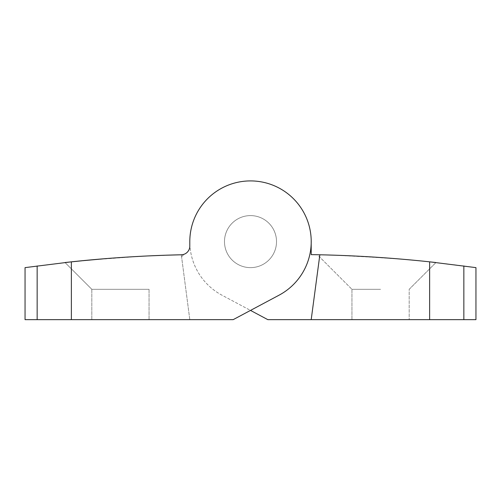 <?xml version="1.0" encoding="UTF-8"?>
<svg xmlns="http://www.w3.org/2000/svg" width="501" height="501" viewBox="0 0 501 501"><rect width="100%" height="100%" fill="white"/><g stroke="black" fill="none" stroke-linecap="round" stroke-linejoin="round"><path stroke-width="0.38" stroke-dasharray="2.5 1.88" d="M25.05 319.657L25.05 267.628L71.367 261.835A1300.671 1300.671 0 0 1 181.318 254.784A8.674 8.674 0 0 0 189.804 246.11L189.804 241.62A60.696 60.696 0 0 1 307.99 222.143A60.696 60.696 0 0 1 279.063 295.177L233.159 319.657L189.804 319.657L181.318 254.784L189.804 319.657L25.05 319.657M276.514 241.62A26.014 26.014 0 0 0 237.493 219.087A26.014 26.014 0 0 0 237.493 264.146A26.014 26.014 0 0 0 276.514 241.62A26.014 26.014 0 0 0 237.493 219.087A26.014 26.014 0 0 0 237.493 264.146A26.014 26.014 0 0 0 276.514 241.62A26.014 26.014 0 0 0 237.493 219.087A26.014 26.014 0 0 0 237.493 264.146A26.014 26.014 0 0 0 276.514 241.62A26.014 26.014 0 0 0 237.493 219.087A26.014 26.014 0 0 0 237.493 264.146A26.014 26.014 0 0 0 276.514 241.62M165.173 255.234L156.456 255.56M147.714 255.948L115.524 257.877M107.527 258.485L65.042 262.53L91.821 289.309L149.047 289.309L91.821 289.309L149.047 289.309L91.821 289.309L65.042 262.53M69.032 262.092L74.336 261.522M79.39 261.008L79.715 260.971M86.98 260.263L138.821 256.399M147.288 255.967L165.079 255.234M165.042 255.234L177.542 254.871M177.429 254.871L181.318 254.784C181.663 257.426 181.663 257.426 181.318 254.784C181.663 257.426 181.663 257.426 181.318 254.784L182.784 254.627M177.705 254.865L145.121 256.074M134.299 256.656L124.63 257.251M120.146 257.552L105.529 258.641M73.271 261.635L76.44 261.303M79.346 261.008L113.408 258.034M120.434 257.533L126.565 257.126M135.439 256.587L147.338 255.961M120.434 319.657L149.047 319.657L120.434 319.657M389.91 258.209L395.721 258.66M405.322 259.468L414.158 260.276M421.667 261.008L427.798 261.641M416.588 260.507L413.807 260.244M405.503 259.487L396.084 258.691M385.507 257.883L334.975 255.203M327.028 254.959L326.076 254.934M321.31 254.815L319.851 254.784C319.469 257.62 319.469 257.62 319.851 254.784C319.469 257.62 319.469 257.62 319.851 254.784L311.196 319.657M380.566 289.309L351.952 289.309L380.566 289.309M422.024 261.046C401.871 258.823 359.687 255.861 336.271 255.247L344.957 255.579M354.019 255.98L401.232 259.117M463.845 265.956L475.95 267.628L475.95 319.657L429.633 319.657L429.633 261.835L463.845 265.956L463.845 319.657M429.633 261.835A1300.671 1300.671 0 0 0 311.196 254.627L311.196 241.62A60.696 60.696 0 0 0 193.01 222.143A60.696 60.696 0 0 0 221.937 295.177L250.5 310.407M330.316 255.053L321.379 254.821M319.838 254.784L317.377 254.733L351.952 289.309L319.563 256.919M320.389 254.796L325.944 254.934M330.979 255.078L343.191 255.504M351.458 255.861L380.566 257.533M407.745 259.687L413.757 260.238M435.682 262.499L434.83 262.405M432.676 262.167L425.856 261.441M311.196 241.62A60.696 60.696 0 0 0 193.01 222.143A60.696 60.696 0 0 0 221.937 295.177L267.841 319.657L429.633 319.657M380.566 319.657L351.952 319.657L380.566 319.657M37.155 319.657L37.155 265.956M71.367 319.657L71.367 261.835M181.581 256.775L183.729 254.627M91.821 289.309L91.821 319.657L91.821 289.309M149.047 289.309L149.047 319.657L149.047 289.309M409.179 289.309L435.958 262.53L409.179 289.309L409.179 319.657L409.179 289.309M351.952 289.309L351.952 319.657L351.952 289.309"/><path stroke-width="0.75" d="M177.542 254.871L181.318 254.784A1300.671 1300.671 0 0 0 71.367 261.835L25.05 267.628L25.05 319.657L233.159 319.657L279.063 295.177A60.696 60.696 0 0 0 240.63 181.725A60.696 60.696 0 0 0 189.804 241.62L189.804 246.11A8.674 8.674 0 0 1 181.318 254.784L165.173 255.234M156.456 255.56L147.714 255.948M115.524 257.877L107.527 258.485M86.98 260.263L65.706 262.455M65.882 262.436L69.032 262.092M74.336 261.522L79.39 261.008M79.715 260.971L105.529 258.641M138.821 256.399L147.288 255.967M147.338 255.961L165.042 255.234M165.079 255.234L177.429 254.871M181.306 254.784L177.705 254.865M145.121 256.074L134.299 256.656M124.63 257.251L120.146 257.552M65.042 262.53L73.271 261.635M76.44 261.303L79.346 261.008M113.408 258.034L120.434 257.533M126.565 257.126L135.439 256.587M182.521 254.671L181.318 254.784M380.566 257.533L389.91 258.209M395.721 258.66L405.322 259.468M414.158 260.276L421.667 261.008M427.798 261.641L435.682 262.499M413.807 260.244L405.503 259.487M396.084 258.691L385.507 257.883M334.975 255.203L327.028 254.959M250.5 310.407L267.841 319.657L475.95 319.657L475.95 267.628L429.633 261.835A1300.671 1300.671 0 0 0 319.851 254.784L321.31 254.815M326.076 254.934L336.259 255.247M344.957 255.579L354.019 255.98M311.196 319.657L319.851 254.784A1300.671 1300.671 0 0 0 311.196 254.627L311.196 241.62M336.033 255.241L330.316 255.053M321.379 254.821L319.838 254.784M317.377 254.733L320.389 254.796M325.944 254.934L330.979 255.078M343.191 255.504L348.057 255.71M348.208 255.717L351.458 255.861M401.232 259.117L407.745 259.687M413.757 260.238L416.588 260.507M434.83 262.405L432.676 262.167M425.856 261.441L422.024 261.046M37.155 319.657L37.155 265.956M71.367 319.657L71.367 261.835M463.845 319.657L463.845 265.956M429.633 319.657L429.633 261.835"/></g></svg>
